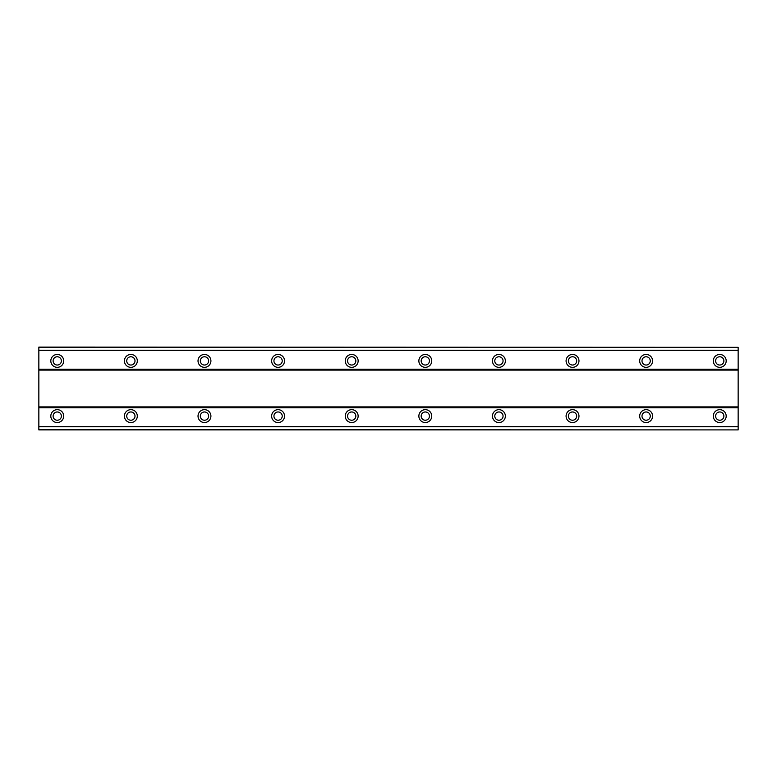 <?xml version="1.0" encoding="UTF-8"?>
<svg xmlns="http://www.w3.org/2000/svg" width="777" height="777" viewBox="0 0 777 777"><rect width="100%" height="100%" fill="white"/><g stroke="black" fill="none" stroke-linecap="round" stroke-linejoin="round"><path stroke-width="1.17" d="M57.255 409.664A6.439 6.439 0 0 0 50.816 416.103A6.439 6.439 0 0 0 57.255 422.542A6.439 6.439 0 0 0 63.695 416.103A6.439 6.439 0 0 0 57.255 409.664M719.745 409.664A6.439 6.439 0 0 0 713.305 416.103A6.439 6.439 0 0 0 719.745 422.542A6.439 6.439 0 0 0 726.184 416.103A6.439 6.439 0 0 0 719.745 409.664M646.134 409.664A6.439 6.439 0 0 0 639.694 416.103A6.439 6.439 0 0 0 646.134 422.542A6.439 6.439 0 0 0 652.573 416.103A6.439 6.439 0 0 0 646.134 409.664M572.523 409.664A6.439 6.439 0 0 0 566.083 416.103A6.439 6.439 0 0 0 572.523 422.542A6.439 6.439 0 0 0 578.972 416.103A6.439 6.439 0 0 0 572.523 409.664M498.912 409.664A6.439 6.439 0 0 0 492.472 416.103A6.439 6.439 0 0 0 498.912 422.542A6.439 6.439 0 0 0 505.361 416.103A6.439 6.439 0 0 0 498.912 409.664M425.301 409.664A6.439 6.439 0 0 0 418.861 416.103A6.439 6.439 0 0 0 425.301 422.542A6.439 6.439 0 0 0 431.75 416.103A6.439 6.439 0 0 0 425.301 409.664M351.699 409.664A6.439 6.439 0 0 0 345.25 416.103A6.439 6.439 0 0 0 351.699 422.542A6.439 6.439 0 0 0 358.139 416.103A6.439 6.439 0 0 0 351.699 409.664M278.088 409.664A6.439 6.439 0 0 0 271.639 416.103A6.439 6.439 0 0 0 278.088 422.542A6.439 6.439 0 0 0 284.528 416.103A6.439 6.439 0 0 0 278.088 409.664M204.477 409.664A6.439 6.439 0 0 0 198.028 416.103A6.439 6.439 0 0 0 204.477 422.542A6.439 6.439 0 0 0 210.917 416.103A6.439 6.439 0 0 0 204.477 409.664M130.866 409.664A6.439 6.439 0 0 0 124.427 416.103A6.439 6.439 0 0 0 130.866 422.542A6.439 6.439 0 0 0 137.306 416.103A6.439 6.439 0 0 0 130.866 409.664M57.255 354.458A6.439 6.439 0 0 0 50.816 360.897A6.439 6.439 0 0 0 57.255 367.336A6.439 6.439 0 0 0 63.695 360.897A6.439 6.439 0 0 0 57.255 354.458M719.745 354.458A6.439 6.439 0 0 0 713.305 360.897A6.439 6.439 0 0 0 719.745 367.336A6.439 6.439 0 0 0 726.184 360.897A6.439 6.439 0 0 0 719.745 354.458M646.134 354.458A6.439 6.439 0 0 0 639.694 360.897A6.439 6.439 0 0 0 646.134 367.336A6.439 6.439 0 0 0 652.573 360.897A6.439 6.439 0 0 0 646.134 354.458M572.523 354.458A6.439 6.439 0 0 0 566.083 360.897A6.439 6.439 0 0 0 572.523 367.336A6.439 6.439 0 0 0 578.972 360.897A6.439 6.439 0 0 0 572.523 354.458M498.912 354.458A6.439 6.439 0 0 0 492.472 360.897A6.439 6.439 0 0 0 498.912 367.336A6.439 6.439 0 0 0 505.361 360.897A6.439 6.439 0 0 0 498.912 354.458M425.301 354.458A6.439 6.439 0 0 0 418.861 360.897A6.439 6.439 0 0 0 425.301 367.336A6.439 6.439 0 0 0 431.75 360.897A6.439 6.439 0 0 0 425.301 354.458M351.699 354.458A6.439 6.439 0 0 0 345.25 360.897A6.439 6.439 0 0 0 351.699 367.336A6.439 6.439 0 0 0 358.139 360.897A6.439 6.439 0 0 0 351.699 354.458M278.088 354.458A6.439 6.439 0 0 0 271.639 360.897A6.439 6.439 0 0 0 278.088 367.336A6.439 6.439 0 0 0 284.528 360.897A6.439 6.439 0 0 0 278.088 354.458M204.477 354.458A6.439 6.439 0 0 0 198.028 360.897A6.439 6.439 0 0 0 204.477 367.336A6.439 6.439 0 0 0 210.917 360.897A6.439 6.439 0 0 0 204.477 354.458M130.866 354.458A6.439 6.439 0 0 0 124.427 360.897A6.439 6.439 0 0 0 130.866 367.336A6.439 6.439 0 0 0 137.306 360.897A6.439 6.439 0 0 0 130.866 354.458M57.255 365.035A4.138 4.138 0 0 1 53.108 360.897A4.138 4.138 0 0 1 57.255 356.76A4.138 4.138 0 0 1 61.393 360.897A4.138 4.138 0 0 1 57.255 365.035M719.745 365.035A4.138 4.138 0 0 1 715.607 360.897A4.138 4.138 0 0 1 719.745 356.76A4.138 4.138 0 0 1 723.892 360.897A4.138 4.138 0 0 1 719.745 365.035M646.134 365.035A4.138 4.138 0 0 1 641.996 360.897A4.138 4.138 0 0 1 646.134 356.76A4.138 4.138 0 0 1 650.281 360.897A4.138 4.138 0 0 1 646.134 365.035M572.523 365.035A4.138 4.138 0 0 1 568.385 360.897A4.138 4.138 0 0 1 572.523 356.76A4.138 4.138 0 0 1 576.67 360.897A4.138 4.138 0 0 1 572.523 365.035M498.912 365.035A4.138 4.138 0 0 1 494.774 360.897A4.138 4.138 0 0 1 498.912 356.76A4.138 4.138 0 0 1 503.059 360.897A4.138 4.138 0 0 1 498.912 365.035M425.301 365.035A4.138 4.138 0 0 1 421.163 360.897A4.138 4.138 0 0 1 425.301 356.76A4.138 4.138 0 0 1 429.448 360.897A4.138 4.138 0 0 1 425.301 365.035M351.699 365.035A4.138 4.138 0 0 1 347.552 360.897A4.138 4.138 0 0 1 351.699 356.76A4.138 4.138 0 0 1 355.837 360.897A4.138 4.138 0 0 1 351.699 365.035M278.088 365.035A4.138 4.138 0 0 1 273.941 360.897A4.138 4.138 0 0 1 278.088 356.76A4.138 4.138 0 0 1 282.226 360.897A4.138 4.138 0 0 1 278.088 365.035M204.477 365.035A4.138 4.138 0 0 1 200.33 360.897A4.138 4.138 0 0 1 204.477 356.76A4.138 4.138 0 0 1 208.615 360.897A4.138 4.138 0 0 1 204.477 365.035M130.866 365.035A4.138 4.138 0 0 1 126.719 360.897A4.138 4.138 0 0 1 130.866 356.76A4.138 4.138 0 0 1 135.004 360.897A4.138 4.138 0 0 1 130.866 365.035M57.255 420.24A4.138 4.138 0 0 1 53.108 416.103A4.138 4.138 0 0 1 57.255 411.965A4.138 4.138 0 0 1 61.393 416.103A4.138 4.138 0 0 1 57.255 420.24M719.745 420.24A4.138 4.138 0 0 1 715.607 416.103A4.138 4.138 0 0 1 719.745 411.965A4.138 4.138 0 0 1 723.892 416.103A4.138 4.138 0 0 1 719.745 420.24M646.134 420.24A4.138 4.138 0 0 1 641.996 416.103A4.138 4.138 0 0 1 646.134 411.965A4.138 4.138 0 0 1 650.281 416.103A4.138 4.138 0 0 1 646.134 420.24M572.523 420.24A4.138 4.138 0 0 1 568.385 416.103A4.138 4.138 0 0 1 572.523 411.965A4.138 4.138 0 0 1 576.67 416.103A4.138 4.138 0 0 1 572.523 420.24M498.912 420.24A4.138 4.138 0 0 1 494.774 416.103A4.138 4.138 0 0 1 498.912 411.965A4.138 4.138 0 0 1 503.059 416.103A4.138 4.138 0 0 1 498.912 420.24M425.301 420.24A4.138 4.138 0 0 1 421.163 416.103A4.138 4.138 0 0 1 425.301 411.965A4.138 4.138 0 0 1 429.448 416.103A4.138 4.138 0 0 1 425.301 420.24M351.699 420.24A4.138 4.138 0 0 1 347.552 416.103A4.138 4.138 0 0 1 351.699 411.965A4.138 4.138 0 0 1 355.837 416.103A4.138 4.138 0 0 1 351.699 420.24M278.088 420.24A4.138 4.138 0 0 1 273.941 416.103A4.138 4.138 0 0 1 278.088 411.965A4.138 4.138 0 0 1 282.226 416.103A4.138 4.138 0 0 1 278.088 420.24M204.477 420.24A4.138 4.138 0 0 1 200.33 416.103A4.138 4.138 0 0 1 204.477 411.965A4.138 4.138 0 0 1 208.615 416.103A4.138 4.138 0 0 1 204.477 420.24M130.866 420.24A4.138 4.138 0 0 1 126.719 416.103A4.138 4.138 0 0 1 130.866 411.965A4.138 4.138 0 0 1 135.004 416.103A4.138 4.138 0 0 1 130.866 420.24M738.15 406.905L38.85 406.905L38.85 370.095L738.15 370.095L738.15 407.818L38.85 407.818L38.85 429.904L738.15 429.904L38.85 429.671M38.85 406.905L38.85 407.818M38.85 347.329L738.15 347.329L38.85 347.096L38.85 370.095M738.15 407.818L738.15 429.671M738.15 347.329L738.15 370.095M38.85 369.182L738.15 369.182M38.85 426.787L738.15 426.787M738.15 426.554L38.85 426.554M38.85 350.446L738.15 350.446M738.15 350.213L38.85 350.213"/></g></svg>
